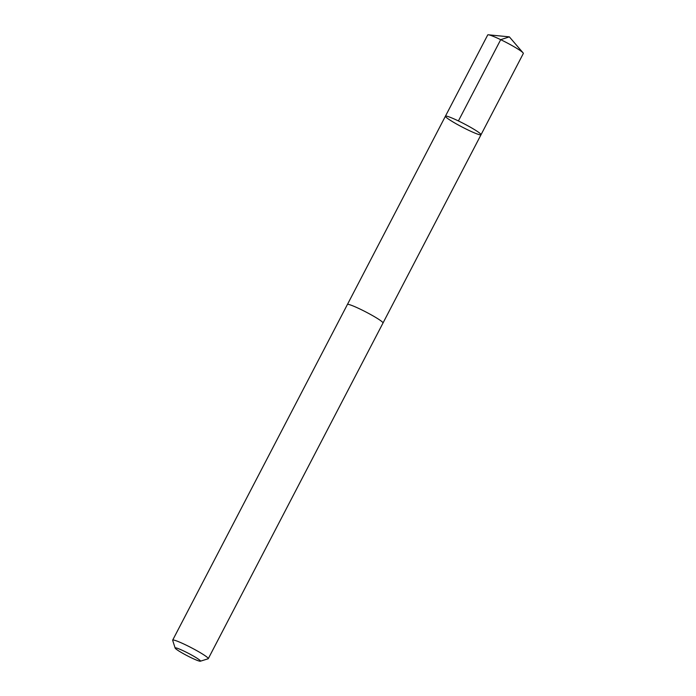 <?xml version="1.0" encoding="UTF-8"?>
<svg xmlns="http://www.w3.org/2000/svg" width="696" height="696" viewBox="0 0 696 696"><rect width="100%" height="100%" fill="white"/><g stroke="black" fill="none" stroke-linecap="round" stroke-linejoin="round"><path stroke-width="1.04" d="M480.127 133.493A20.062 1.888 27.5 0 1 481.023 134.728A20.062 1.888 27.5 0 1 462.353 127.142A20.062 1.888 27.5 0 1 445.423 116.197A20.062 1.888 27.5 0 1 460.804 122.113A20.062 1.888 27.5 0 1 480.127 133.493A20.062 1.888 27.5 0 1 481.023 134.728L523.331 53.47A20.071 1.888 -152.5 0 0 523.061 52.844A20.071 1.888 -152.5 0 0 522.435 52.235A20.071 1.888 -152.5 0 0 505.148 41.882A20.071 1.888 -152.5 0 0 488.392 34.8A20.071 1.888 -152.5 0 0 487.722 34.939L445.423 116.197A20.062 1.888 27.5 0 1 460.804 122.113A20.062 1.888 27.5 0 1 480.127 133.493M200.361 661.2L208.113 658.79A20.071 1.888 -152.5 0 0 208.278 658.677L383.009 323.014A20.071 1.888 -152.5 0 0 366.079 312.078A20.071 1.888 -152.5 0 0 347.408 304.483L172.678 640.137A20.071 1.888 -152.5 0 0 172.669 640.337L175.148 648.072A14.277 1.34 -152.5 0 0 175.784 648.811A14.277 1.34 -152.5 0 0 188.938 656.615A14.277 1.34 -152.5 0 0 200.361 661.2A14.277 1.34 -152.5 0 0 188.433 653.335A14.277 1.34 -152.5 0 0 175.148 648.072M208.278 658.677A20.071 1.888 -152.5 0 0 191.348 647.732A20.071 1.888 -152.5 0 0 172.678 640.137M458.403 120.939L500.702 39.672L509.35 36.862L488.392 34.8M509.35 36.862L523.061 52.844M383.035 322.944L481.023 134.728M347.452 304.422L445.423 116.197"/></g></svg>
